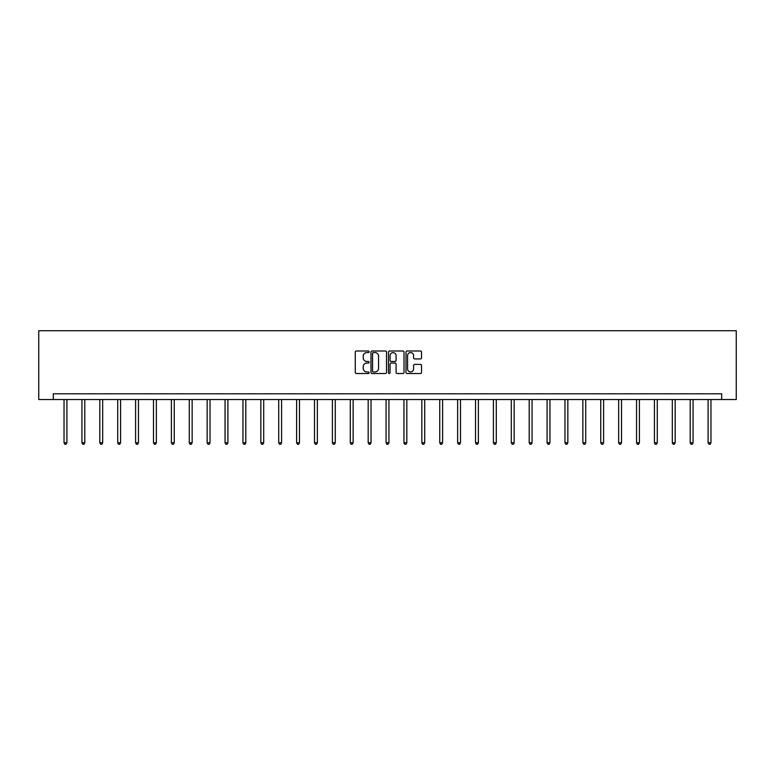<?xml version="1.0" encoding="UTF-8"?>
<svg xmlns="http://www.w3.org/2000/svg" width="775" height="775" viewBox="0 0 775 775"><rect width="100%" height="100%" fill="white"/><g stroke="black" fill="none" stroke-linecap="round" stroke-linejoin="round"><path stroke-width="1.16" d="M369.152 351.792A0.785 0.785 0 0 0 368.367 350.998L356.403 350.998A1.124 1.124 0 0 0 355.279 352.131L355.279 372.387A1.124 1.124 0 0 0 356.403 373.511L368.367 373.511A0.785 0.785 0 0 0 369.152 372.727A0.785 0.785 0 0 0 368.367 371.942L366.817 371.942A3.604 3.604 0 0 1 363.213 368.338L363.213 366.653A3.604 3.604 0 0 1 366.817 363.049L368.367 363.049A0.785 0.785 0 0 0 369.152 362.254A0.785 0.785 0 0 0 368.367 361.47L366.817 361.47A3.604 3.604 0 0 1 363.213 357.866L363.213 356.18A3.604 3.604 0 0 1 366.817 352.577L368.367 352.577A0.785 0.785 0 0 0 369.152 351.792M420.399 358.941A1.124 1.124 0 0 0 421.522 357.808L421.522 352.131A1.124 1.124 0 0 0 420.399 350.998L407.117 350.998A1.124 1.124 0 0 0 405.993 352.131L405.993 372.387A1.124 1.124 0 0 0 407.117 373.511L420.399 373.511A1.124 1.124 0 0 0 421.522 372.387L421.522 365.519A1.124 1.124 0 0 0 420.399 364.395L414.712 364.395A1.124 1.124 0 0 0 413.588 365.519L413.588 368.929A3.013 3.013 0 0 1 410.576 371.942A3.013 3.013 0 0 1 407.563 368.929L407.563 355.589A3.013 3.013 0 0 1 410.576 352.577A3.013 3.013 0 0 1 413.588 355.589L413.588 357.808A1.124 1.124 0 0 0 414.712 358.941L420.399 358.941M721.69 399.532L736.25 399.532L736.25 330.722L38.75 330.722L38.75 399.532L721.69 399.532L721.69 393.797L53.31 393.797L53.31 399.532M386.512 352.131A1.124 1.124 0 0 0 385.388 350.998L372.107 350.998A1.124 1.124 0 0 0 370.983 352.131L370.983 372.387A1.124 1.124 0 0 0 372.107 373.511L385.388 373.511A1.124 1.124 0 0 0 386.512 372.387L386.512 352.131M389.612 350.998L402.893 350.998A1.124 1.124 0 0 1 404.017 352.131L404.017 372.387A1.124 1.124 0 0 1 402.893 373.511L397.207 373.511A1.124 1.124 0 0 1 396.083 372.387L396.083 364.173A1.124 1.124 0 0 0 394.959 363.049L391.191 363.049A1.124 1.124 0 0 0 390.058 364.173L390.058 372.727A0.785 0.785 0 0 1 389.273 373.511A0.785 0.785 0 0 1 388.488 372.727L388.488 352.131A1.124 1.124 0 0 1 389.612 350.998M373.347 352.577A0.785 0.785 0 0 0 372.552 353.361L372.552 371.147A0.785 0.785 0 0 0 373.347 371.942L374.974 371.942A3.604 3.604 0 0 0 378.578 368.338L378.578 356.18A3.604 3.604 0 0 0 374.974 352.577L373.347 352.577M396.083 355.647A3.013 3.013 0 0 0 393.07 352.635A3.013 3.013 0 0 0 390.058 355.647L390.058 360.346A1.124 1.124 0 0 0 391.191 361.47L394.959 361.47A1.124 1.124 0 0 0 396.083 360.346L396.083 355.647M64.034 399.532L64.034 442.787L66.902 442.787L66.902 399.532M66.902 442.787L66.04 444.278L64.897 444.278L64.034 442.787M81.927 399.532L81.927 442.787L84.795 442.787L84.795 399.532M84.795 442.787L83.933 444.278L82.789 444.278L81.927 442.787M99.82 399.532L99.82 442.787L102.688 442.787L102.688 399.532M102.688 442.787L101.825 444.278L100.682 444.278L99.82 442.787M117.713 399.532L117.713 442.787L120.58 442.787L120.58 399.532M120.58 442.787L119.718 444.278L118.565 444.278L117.713 442.787M135.596 399.532L135.596 442.787L138.463 442.787L138.463 399.532M138.463 442.787L137.611 444.278L136.458 444.278L135.596 442.787M153.489 399.532L153.489 442.787L156.356 442.787L156.356 399.532M156.356 442.787L155.494 444.278L154.351 444.278L153.489 442.787M171.382 399.532L171.382 442.787L174.249 442.787L174.249 399.532M174.249 442.787L173.387 444.278L172.244 444.278L171.382 442.787M189.274 399.532L189.274 442.787L192.142 442.787L192.142 399.532M192.142 442.787L191.28 444.278L190.127 444.278L189.274 442.787M207.157 399.532L207.157 442.787L210.025 442.787L210.025 399.532M210.025 442.787L209.172 444.278L208.02 444.278L207.157 442.787M225.05 399.532L225.05 442.787L227.918 442.787L227.918 399.532M227.918 442.787L227.056 444.278L225.912 444.278L225.05 442.787M242.943 399.532L242.943 442.787L245.811 442.787L245.811 399.532M245.811 442.787L244.948 444.278L243.805 444.278L242.943 442.787M260.836 399.532L260.836 442.787L263.703 442.787L263.703 399.532M263.703 442.787L262.841 444.278L261.688 444.278L260.836 442.787M278.719 399.532L278.719 442.787L281.587 442.787L281.587 399.532M281.587 442.787L280.734 444.278L279.581 444.278L278.719 442.787M296.612 399.532L296.612 442.787L299.479 442.787L299.479 399.532M299.479 442.787L298.617 444.278L297.474 444.278L296.612 442.787M314.505 399.532L314.505 442.787L317.372 442.787L317.372 399.532M317.372 442.787L316.51 444.278L315.367 444.278L314.505 442.787M332.397 399.532L332.397 442.787L335.265 442.787L335.265 399.532M335.265 442.787L334.403 444.278L333.26 444.278L332.397 442.787M350.29 399.532L350.29 442.787L353.148 442.787L353.148 399.532M353.148 442.787L352.296 444.278L351.143 444.278L350.29 442.787M368.173 399.532L368.173 442.787L371.041 442.787L371.041 399.532M371.041 442.787L370.179 444.278L369.036 444.278L368.173 442.787M386.066 399.532L386.066 442.787L388.934 442.787L388.934 399.532M388.934 442.787L388.072 444.278L386.928 444.278L386.066 442.787M403.959 399.532L403.959 442.787L406.827 442.787L406.827 399.532M406.827 442.787L405.964 444.278L404.821 444.278L403.959 442.787M421.852 399.532L421.852 442.787L424.71 442.787L424.71 399.532M424.71 442.787L423.857 444.278L422.704 444.278L421.852 442.787M439.735 399.532L439.735 442.787L442.603 442.787L442.603 399.532M442.603 442.787L441.74 444.278L440.597 444.278L439.735 442.787M457.628 399.532L457.628 442.787L460.495 442.787L460.495 399.532M460.495 442.787L459.633 444.278L458.49 444.278L457.628 442.787M475.521 399.532L475.521 442.787L478.388 442.787L478.388 399.532M478.388 442.787L477.526 444.278L476.383 444.278L475.521 442.787M493.413 399.532L493.413 442.787L496.281 442.787L496.281 399.532M496.281 442.787L495.419 444.278L494.266 444.278L493.413 442.787M511.297 399.532L511.297 442.787L514.164 442.787L514.164 399.532M514.164 442.787L513.312 444.278L512.159 444.278L511.297 442.787M529.189 399.532L529.189 442.787L532.057 442.787L532.057 399.532M532.057 442.787L531.195 444.278L530.052 444.278L529.189 442.787M547.082 399.532L547.082 442.787L549.95 442.787L549.95 399.532M549.95 442.787L549.087 444.278L547.944 444.278L547.082 442.787M564.975 399.532L564.975 442.787L567.842 442.787L567.842 399.532M567.842 442.787L566.98 444.278L565.827 444.278L564.975 442.787M582.858 399.532L582.858 442.787L585.726 442.787L585.726 399.532M585.726 442.787L584.873 444.278L583.72 444.278L582.858 442.787M600.751 399.532L600.751 442.787L603.618 442.787L603.618 399.532M603.618 442.787L602.756 444.278L601.613 444.278L600.751 442.787M618.644 399.532L618.644 442.787L621.511 442.787L621.511 399.532M621.511 442.787L620.649 444.278L619.506 444.278L618.644 442.787M636.537 399.532L636.537 442.787L639.404 442.787L639.404 399.532M639.404 442.787L638.542 444.278L637.389 444.278L636.537 442.787M654.42 399.532L654.42 442.787L657.287 442.787L657.287 399.532M657.287 442.787L656.435 444.278L655.282 444.278L654.42 442.787M672.312 399.532L672.312 442.787L675.18 442.787L675.18 399.532M675.18 442.787L674.318 444.278L673.175 444.278L672.312 442.787M690.205 399.532L690.205 442.787L693.073 442.787L693.073 399.532M693.073 442.787L692.211 444.278L691.067 444.278L690.205 442.787M708.098 399.532L708.098 442.787L710.966 442.787L710.966 399.532M710.966 442.787L710.103 444.278L708.96 444.278L708.098 442.787"/></g></svg>
